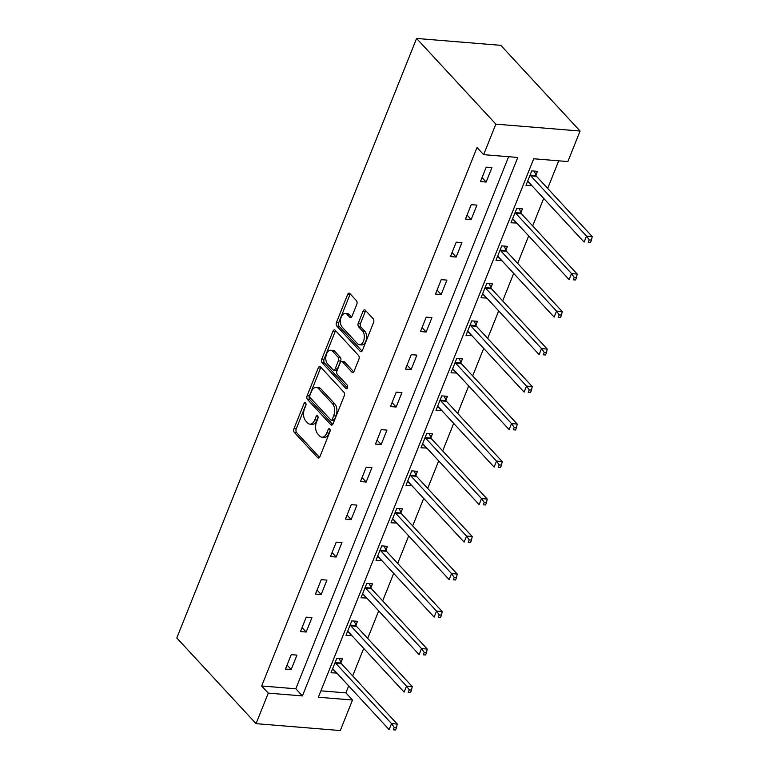 <?xml version="1.0" encoding="UTF-8"?>
<svg xmlns="http://www.w3.org/2000/svg" width="769" height="769" viewBox="0 0 769 769"><rect width="100%" height="100%" fill="white"/><g stroke="black" fill="none" stroke-linecap="round" stroke-linejoin="round"><path stroke-width="1.15" d="M305.572 402.908A1.923 1.115 -85.3 0 0 305.072 402.639A1.923 1.115 -85.3 0 0 304.005 403.571L293.979 428.641A2.749 1.596 -85.3 0 0 294.335 432.409L317.674 457.642A2.749 1.596 -85.3 0 0 318.395 458.016A2.749 1.596 -85.3 0 0 319.914 456.68L329.939 431.611A1.923 1.115 -85.3 0 0 329.69 428.977A1.923 1.115 -85.3 0 0 329.19 428.708A1.923 1.115 -85.3 0 0 328.123 429.65L326.825 432.889A8.805 5.095 -85.3 0 1 321.961 437.177A8.805 5.095 -85.3 0 1 319.654 435.956L317.712 433.851A8.805 5.095 -85.3 0 1 316.578 421.816L317.876 418.576A1.923 1.115 -85.3 0 0 317.635 415.942A1.923 1.115 -85.3 0 0 317.126 415.673A1.923 1.115 -85.3 0 0 316.069 416.615L314.771 419.855A8.805 5.095 -85.3 0 1 309.897 424.142A8.805 5.095 -85.3 0 1 307.6 422.921L305.649 420.816A8.805 5.095 -85.3 0 1 304.524 408.781L305.822 405.542A1.923 1.115 -85.3 0 0 305.572 402.908M356.768 304.389A2.749 1.596 -85.3 0 0 356.422 300.631L349.866 293.547A2.749 1.596 -85.3 0 0 349.145 293.162A2.749 1.596 -85.3 0 0 347.626 294.508L336.495 322.346A2.749 1.596 -85.3 0 0 336.841 326.114L360.19 351.346A2.749 1.596 -85.3 0 0 360.911 351.721A2.749 1.596 -85.3 0 0 362.43 350.385L373.561 322.547A2.749 1.596 -85.3 0 0 373.215 318.779L365.304 310.234A2.749 1.596 -85.3 0 0 364.583 309.849A2.749 1.596 -85.3 0 0 363.064 311.185L358.296 323.105A2.749 1.596 -85.3 0 0 358.652 326.863L362.574 331.103A7.354 4.258 -85.3 0 1 364.025 339.533A7.354 4.258 -85.3 0 1 359.45 344.752A7.354 4.258 -85.3 0 1 357.518 343.733L342.157 327.113A7.354 4.258 -85.3 0 1 340.705 318.693A7.354 4.258 -85.3 0 1 345.281 313.473A7.354 4.258 -85.3 0 1 347.204 314.492L349.76 317.261A2.749 1.596 -85.3 0 0 350.481 317.645A2.749 1.596 -85.3 0 0 352.01 316.309L356.768 304.389M483.634 154.665L495.851 124.136L416.577 38.45L176.793 637.962L256.058 723.658L268.266 693.129L302.419 695.916L517.787 157.462L483.634 154.665L477.03 147.523L261.662 685.986L268.266 693.129M320.519 366.928A2.749 1.596 -85.3 0 0 319.798 366.544A2.749 1.596 -85.3 0 0 318.279 367.89L307.139 395.727A2.749 1.596 -85.3 0 0 307.494 399.486L330.833 424.728A2.749 1.596 -85.3 0 0 331.554 425.103A2.749 1.596 -85.3 0 0 333.083 423.767L344.214 395.92A2.749 1.596 -85.3 0 0 343.858 392.161L320.519 366.928M321.817 359.036L332.958 331.199A2.749 1.596 -85.3 0 1 334.477 329.853A2.749 1.596 -85.3 0 1 335.197 330.237L358.537 355.47A2.749 1.596 -85.3 0 1 358.892 359.229L354.125 371.148A2.749 1.596 -85.3 0 1 352.606 372.484A2.749 1.596 -85.3 0 1 351.885 372.109L342.416 361.872A2.749 1.596 -85.3 0 0 341.696 361.488A2.749 1.596 -85.3 0 0 340.177 362.833L337.014 370.735A2.749 1.596 -85.3 0 0 337.37 374.493L347.223 385.154A1.923 1.115 -85.3 0 1 347.607 387.355A1.923 1.115 -85.3 0 1 346.406 388.72A1.923 1.115 -85.3 0 1 345.906 388.451L322.173 362.805A2.749 1.596 -85.3 0 1 321.817 359.036L324.095 359.229L335.226 331.381L332.958 331.199M320.913 690.831L345.896 692.879L352.5 700.021L318.356 697.223L533.724 158.77L567.868 161.567L580.086 131.038L500.811 45.342L416.577 38.45M261.662 685.986L295.815 688.784L508.626 156.713M291.172 669.53L296.94 655.111L291.249 654.64L285.472 669.068L291.172 669.53L287.068 665.098M306.168 632.031L311.935 617.613L306.245 617.142L300.477 631.57L306.168 632.031L302.063 627.6M321.163 594.533L326.931 580.114L321.24 579.643L315.473 594.072L321.163 594.533L317.059 590.102M336.168 557.035L341.936 542.606L336.245 542.145L330.468 556.564L336.168 557.035L332.064 552.594M351.164 519.536L356.931 505.108L351.241 504.647L345.473 519.065L351.164 519.536L347.059 515.095M366.159 482.038L371.927 467.61L366.236 467.148L360.469 481.567L366.159 482.038L362.055 477.597M381.164 444.53L386.932 430.111L381.241 429.65L375.474 444.069L381.164 444.53L377.06 440.099M396.16 407.032L401.927 392.613L396.237 392.142L390.469 406.57L396.16 407.032L392.055 402.6M411.155 369.533L416.923 355.115L411.232 354.644L405.465 369.072L411.155 369.533L407.051 365.102M426.161 332.035L431.928 317.616L426.237 317.145L420.47 331.574L426.161 332.035L422.056 327.604M441.156 294.537L446.924 280.108L441.233 279.647L435.465 294.066L441.156 294.537L437.052 290.096M456.152 257.038L461.919 242.61L456.228 242.148L450.461 256.567L456.152 257.038L452.047 252.597M471.157 219.54L476.924 205.112L471.234 204.65L465.466 219.069L471.157 219.54L467.052 215.099M486.152 182.042L491.92 167.613L486.229 167.152L480.462 181.571L486.152 182.042L482.048 177.601M345.896 692.879L348.693 685.89M352.683 675.913L363.699 648.392M367.688 638.405L378.694 610.884M382.683 600.906L393.69 573.386M397.679 563.408L408.695 535.887M412.684 525.909L423.69 498.389M427.679 488.411L438.686 460.891M442.675 450.913L453.691 423.392M457.68 413.414L468.686 385.894M472.675 375.906L483.682 348.395M487.671 338.408L498.687 310.887M502.676 300.91L513.682 273.389M517.672 263.411L528.678 235.891M532.677 225.913L543.683 198.392M547.672 188.415L558.707 160.817M340.917 662.724L342.465 658.841L336.774 658.37L331.006 672.798L336.793 673.019M355.912 625.226L357.47 621.342L351.779 620.871L346.012 635.29L351.789 635.521M370.908 587.727L372.465 583.834L366.775 583.373L361.007 597.792L366.794 598.022M385.913 550.229L387.461 546.336L381.77 545.875L376.003 560.293L381.789 560.524M400.909 512.731L402.466 508.838L396.775 508.376L391.008 522.795L396.794 523.026M415.904 475.232L417.461 471.339L411.771 470.868L406.003 485.297L411.79 485.527M430.909 437.734L432.457 433.841L426.766 433.37L420.999 447.798L426.785 448.029M445.905 400.226L447.462 396.343L441.771 395.872L436.004 410.3L441.791 410.531M460.9 362.728L462.457 358.844L456.767 358.373L450.999 372.802L456.786 373.023M475.905 325.229L477.462 321.336L471.762 320.875L465.995 335.294L471.782 335.524M490.901 287.731L492.458 283.838L486.767 283.377L481 297.795L486.787 298.026M505.896 250.233L507.453 246.34L501.763 245.878L495.995 260.297L501.782 260.528M520.901 212.734L522.459 208.841L516.758 208.38L510.991 222.799L516.778 223.029M535.897 175.236L537.454 171.343L531.764 170.872L525.996 185.3L531.783 185.531M352.5 700.021L340.292 730.55L256.058 723.658M580.086 131.038L495.851 124.136M295.815 688.784L302.419 695.916M336.697 673.26L332.708 668.943M351.702 635.761L347.703 631.445M366.698 598.263L362.699 593.937M381.693 560.764L377.704 556.439M396.698 523.266L392.699 518.94M411.694 485.758L407.695 481.442M426.689 448.26L422.7 443.944M441.694 410.761L437.696 406.445M456.69 373.263L452.691 368.947M471.685 335.765L467.696 331.449M486.69 298.266L482.692 293.941M501.686 260.768L497.687 256.442M516.681 223.26L512.692 218.944M531.687 185.762L527.688 181.446M309.897 424.142L312.176 424.325A8.805 5.095 -85.3 0 0 317.039 420.047L314.771 419.855M318.097 417.413L317.039 420.047M321.961 437.177L324.239 437.369A8.805 5.095 -85.3 0 0 329.103 433.082L326.825 432.889M330.151 430.448L329.103 433.082M306.033 404.379L296.257 428.833A2.749 1.596 -85.3 0 0 296.603 432.591L319.529 457.372M320.933 367.38A2.749 1.596 -85.3 0 0 320.558 368.072L309.417 395.92A2.749 1.596 -85.3 0 0 309.772 399.678L332.698 424.459M309.994 395.093A1.923 1.115 -85.3 0 0 310.243 397.727L330.728 419.874A1.923 1.115 -85.3 0 0 331.237 420.143A1.923 1.115 -85.3 0 0 332.304 419.211L333.669 415.789A8.805 5.095 -85.3 0 0 332.535 403.754L318.529 388.614A8.805 5.095 -85.3 0 0 316.232 387.384A8.805 5.095 -85.3 0 0 311.368 391.671L309.994 395.093M331.237 420.143L333.515 420.335A1.923 1.115 -85.3 0 0 334.573 419.393L332.304 419.211M316.232 387.384L318.51 387.576A8.805 5.095 -85.3 0 1 320.808 388.797L334.813 403.936A8.805 5.095 -85.3 0 1 335.947 415.971L334.573 419.393M335.611 330.689A2.749 1.596 -85.3 0 0 335.226 331.381M353.74 371.84L344.695 362.055A2.749 1.596 -85.3 0 0 343.974 361.68L341.696 361.488M347.444 387.845L324.451 362.987L322.173 362.805M332.593 351.25A7.354 4.258 -85.3 0 0 330.67 350.231A7.354 4.258 -85.3 0 0 326.094 355.451A7.354 4.258 -85.3 0 0 327.546 363.881L332.958 369.726A2.749 1.596 -85.3 0 0 333.679 370.11A2.749 1.596 -85.3 0 0 335.197 368.774L338.36 360.872A2.749 1.596 -85.3 0 0 338.004 357.104L332.593 351.25L334.871 351.443A7.354 4.258 -85.3 0 0 332.948 350.414L330.67 350.231M333.679 370.11L335.957 370.302A2.749 1.596 -85.3 0 0 337.476 368.957L335.197 368.774M334.871 351.443L340.283 357.297A2.749 1.596 -85.3 0 1 340.638 361.055L337.476 368.957M324.095 359.229A2.749 1.596 -85.3 0 0 324.451 362.987M345.281 313.473L347.559 313.656A7.354 4.258 -85.3 0 1 349.482 314.684L351.625 317.001M359.45 344.752L361.718 344.935A7.354 4.258 -85.3 0 0 366.304 339.715A7.354 4.258 -85.3 0 0 364.842 331.295L362.574 331.103M365.717 310.676A2.749 1.596 -85.3 0 0 365.333 311.378L360.574 323.288A2.749 1.596 -85.3 0 0 360.921 327.056L364.842 331.295M350.289 293.998A2.749 1.596 -85.3 0 0 349.905 294.69L338.773 322.538A2.749 1.596 -85.3 0 0 339.119 326.296L362.045 351.077M332.564 668.905L332.814 668.972A2.807 1.625 94.7 0 1 333.381 669.328L389.133 729.598L391.536 723.591L397.227 724.052L341.474 663.791A2.807 1.625 94.7 0 1 341.052 663.08L339.292 658.581M394.237 727.387L393.276 729.791L395.554 729.983L396.516 727.57L394.237 727.387L391.536 723.591L335.784 663.32A2.807 1.625 94.7 0 1 335.361 662.618L335.217 662.263M395.554 729.983L393.276 729.791M397.227 724.052L396.516 727.57M347.559 631.407L347.819 631.474A2.807 1.625 94.7 0 1 348.376 631.83L404.129 692.1L406.532 686.092L412.222 686.554L356.47 626.283A2.807 1.625 94.7 0 1 356.047 625.582L354.288 621.073M409.233 689.889L408.272 692.292L410.55 692.475L411.511 690.072L409.233 689.889L406.532 686.092L350.779 625.822A2.807 1.625 94.7 0 1 350.356 625.11L350.222 624.764M410.55 692.475L408.272 692.292M412.222 686.554L411.511 690.072M362.564 593.908L362.814 593.976A2.807 1.625 94.7 0 1 363.372 594.331L419.124 654.602L421.527 648.594L427.228 649.055L371.475 588.785A2.807 1.625 94.7 0 1 371.043 588.083L369.293 583.575M424.238 652.391L423.277 654.794L425.555 654.977L426.516 652.573L424.238 652.391L421.527 648.594L365.775 588.323A2.807 1.625 94.7 0 1 365.352 587.612L365.217 587.266M425.555 654.977L423.277 654.794M427.228 649.055L426.516 652.573M377.56 556.4L377.81 556.468A2.807 1.625 94.7 0 1 378.377 556.833L434.129 617.103L436.532 611.086L442.223 611.557L386.471 551.286A2.807 1.625 94.7 0 1 386.048 550.585L384.289 546.077M439.234 614.892L438.272 617.296L440.55 617.478L441.512 615.075L439.234 614.892L436.532 611.086L380.78 550.825A2.807 1.625 94.7 0 1 380.357 550.114L380.213 549.768M440.55 617.478L438.272 617.296M442.223 611.557L441.512 615.075M392.555 518.902L392.815 518.969A2.807 1.625 94.7 0 1 393.372 519.335L449.125 579.595L451.528 573.587L457.219 574.059L401.466 513.788A2.807 1.625 94.7 0 1 401.043 513.077L399.284 508.578M454.229 577.394L453.268 579.797L455.546 579.98L456.507 577.577L454.229 577.394L451.528 573.587L395.775 513.327A2.807 1.625 94.7 0 1 395.353 512.615L395.218 512.26M455.546 579.98L453.268 579.797M457.219 574.059L456.507 577.577M407.56 481.404L407.81 481.471A2.807 1.625 94.7 0 1 408.368 481.836L464.12 542.097L466.533 536.089L472.224 536.56L416.471 476.29A2.807 1.625 94.7 0 1 416.039 475.578L414.289 471.08M469.234 539.886L468.273 542.289L470.551 542.481L471.512 540.078L469.234 539.886L466.533 536.089L410.771 475.819A2.807 1.625 94.7 0 1 410.348 475.117L410.213 474.761M470.551 542.481L468.273 542.289M472.224 536.56L471.512 540.078M422.556 443.905L422.806 443.973A2.807 1.625 94.7 0 1 423.373 444.328L479.125 504.599L481.529 498.591L487.219 499.062L431.467 438.791A2.807 1.625 94.7 0 1 431.044 438.08L429.285 433.581M484.23 502.388L483.268 504.791L485.547 504.983L486.508 502.58L484.23 502.388L481.529 498.591L425.776 438.32A2.807 1.625 94.7 0 1 425.353 437.619L425.209 437.263M485.547 504.983L483.268 504.791M487.219 499.062L486.508 502.58M437.561 406.407L437.811 406.474A2.807 1.625 94.7 0 1 438.368 406.83L494.121 467.1L496.524 461.092L502.215 461.554L446.462 401.293A2.807 1.625 94.7 0 1 446.039 400.582L444.28 396.083M499.225 464.889L498.264 467.292L500.542 467.485L501.503 465.082L499.225 464.889L496.524 461.092L440.772 400.822A2.807 1.625 94.7 0 1 440.349 400.12L440.214 399.765M500.542 467.485L498.264 467.292M502.215 461.554L501.503 465.082M452.557 368.909L452.806 368.976A2.807 1.625 94.7 0 1 453.364 369.331L509.116 429.602L511.529 423.594L517.22 424.055L461.467 363.785A2.807 1.625 94.7 0 1 461.044 363.083L459.285 358.585M514.23 427.391L513.269 429.794L515.547 429.977L516.508 427.574L514.23 427.391L511.529 423.594L455.777 363.324A2.807 1.625 94.7 0 1 455.344 362.612L455.21 362.266M515.547 429.977L513.269 429.794M517.22 424.055L516.508 427.574M467.552 331.41L467.802 331.477A2.807 1.625 94.7 0 1 468.369 331.833L524.122 392.103L526.525 386.096L532.215 386.557L476.463 326.287A2.807 1.625 94.7 0 1 476.04 325.585L474.281 321.077M529.226 389.893L528.265 392.296L530.543 392.478L531.504 390.075L529.226 389.893L526.525 386.096L470.772 325.825A2.807 1.625 94.7 0 1 470.349 325.114L470.215 324.768M530.543 392.478L528.265 392.296M532.215 386.557L531.504 390.075M482.557 293.902L482.807 293.979A2.807 1.625 94.7 0 1 483.365 294.335L539.117 354.605L541.52 348.597L547.211 349.059L491.458 288.788A2.807 1.625 94.7 0 1 491.035 288.087L489.286 283.578M544.231 352.394L543.26 354.797L545.538 354.98L546.499 352.577L544.231 352.394L541.52 348.597L485.768 288.327A2.807 1.625 94.7 0 1 485.345 287.616L485.21 287.27M545.538 354.98L543.26 354.797M547.211 349.059L546.499 352.577M497.553 256.404L497.803 256.471A2.807 1.625 94.7 0 1 498.36 256.836L554.122 317.107L556.525 311.089L562.216 311.56L506.463 251.29A2.807 1.625 94.7 0 1 506.04 250.588L504.281 246.08M559.226 314.896L558.265 317.299L560.543 317.482L561.505 315.079L559.226 314.896L556.525 311.089L500.773 250.829A2.807 1.625 94.7 0 1 500.34 250.117L500.206 249.762M560.543 317.482L558.265 317.299M562.216 311.56L561.505 315.079M512.548 218.905L512.798 218.973A2.807 1.625 94.7 0 1 513.365 219.338L569.118 279.599L571.521 273.591L577.211 274.062L521.459 213.792A2.807 1.625 94.7 0 1 521.036 213.08L519.277 208.582M574.222 277.388L573.261 279.801L575.539 279.983L576.5 277.58L574.222 277.388L571.521 273.591L515.768 213.321A2.807 1.625 94.7 0 1 515.345 212.619L515.211 212.263M575.539 279.983L573.261 279.801M577.211 274.062L576.5 277.58M527.553 181.407L527.803 181.474A2.807 1.625 94.7 0 1 528.361 181.83L584.113 242.1L586.516 236.093L592.207 236.564L536.454 176.293A2.807 1.625 94.7 0 1 536.031 175.582L534.282 171.083M589.227 239.89L588.266 242.293L590.534 242.485L591.496 240.082L589.227 239.89L586.516 236.093L530.764 175.822A2.807 1.625 94.7 0 1 530.341 175.121L530.206 174.765M590.534 242.485L588.266 242.293M592.207 236.564L591.496 240.082M305.966 403.735L304.005 403.571M330.084 429.813L328.123 429.65M318.03 416.769L316.069 416.615M319.164 457.757L317.674 457.642M296.603 432.591L294.335 432.409M296.257 428.833L293.979 428.641M332.333 424.844L330.833 424.728M309.772 399.678L307.494 399.486M309.417 395.92L307.139 395.727M320.558 368.072L318.279 367.89M335.947 415.971L333.669 415.789M334.813 403.936L332.535 403.754M320.808 388.797L318.529 388.614M353.375 372.225L351.885 372.109M344.695 362.055L342.416 361.872M346.944 388.537L345.906 388.451M340.638 361.055L338.36 360.872M340.283 357.297L338.004 357.104M351.26 317.386L349.76 317.261M349.482 314.684L347.204 314.492M360.921 327.056L358.652 326.863M360.574 323.288L358.296 323.105M365.333 311.378L363.064 311.185M361.68 351.462L360.19 351.346M339.119 326.296L336.841 326.114M338.773 322.538L336.495 322.346M349.905 294.69L347.626 294.508M341.474 663.791L335.784 663.32M341.052 663.08L335.361 662.618M356.47 626.283L350.779 625.822M356.047 625.582L350.356 625.11M371.475 588.785L365.775 588.323M371.043 588.083L365.352 587.612M386.471 551.286L380.78 550.825M386.048 550.585L380.357 550.114M401.466 513.788L395.775 513.327M401.043 513.077L395.353 512.615M416.471 476.29L410.771 475.819M416.039 475.578L410.348 475.117M431.467 438.791L425.776 438.32M431.044 438.08L425.353 437.619M446.462 401.293L440.772 400.822M446.039 400.582L440.349 400.12M461.467 363.785L455.777 363.324M461.044 363.083L455.344 362.612M476.463 326.287L470.772 325.825M476.04 325.585L470.349 325.114M491.458 288.788L485.768 288.327M491.035 288.087L485.345 287.616M506.463 251.29L500.773 250.829M506.04 250.588L500.34 250.117M521.459 213.792L515.768 213.321M521.036 213.08L515.345 212.619M536.454 176.293L530.764 175.822M536.031 175.582L530.341 175.121"/></g></svg>
